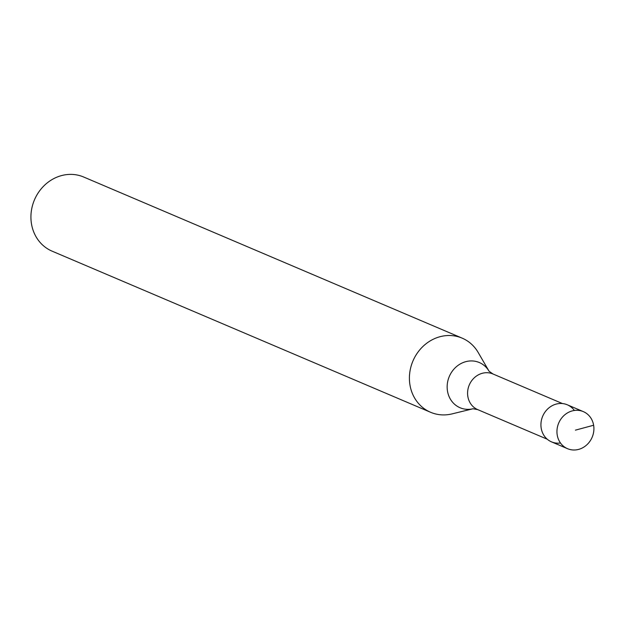 <?xml version="1.0" encoding="UTF-8"?>
<svg xmlns="http://www.w3.org/2000/svg" width="625" height="625" viewBox="0 0 625 625"><rect width="100%" height="100%" fill="white"/><g stroke="black" fill="none" stroke-linecap="round" stroke-linejoin="round"><path stroke-width="0.94" d="M578.648 449.391A20.148 18.164 -66.9 0 1 567.539 448.688A20.148 18.164 -66.9 0 1 557.109 428.984A20.148 18.164 -66.9 0 1 572.211 410.906A20.148 18.164 -66.9 0 1 583.32 411.617A20.148 18.164 -66.9 0 1 593.75 431.313A20.148 18.164 -66.9 0 1 578.648 449.391M583.32 411.617L567.305 404.797A20.148 18.164 113.1 0 0 556.188 404.094A20.148 18.164 113.1 0 0 541.086 422.172A20.148 18.164 113.1 0 0 551.516 441.867L567.539 448.688M560.492 443.008A20.148 18.164 -66.9 0 1 541.055 427.109A20.148 18.164 -66.9 0 1 556.188 404.094A20.148 18.164 -66.9 0 1 574.344 410.469M489.078 371.25L492.961 373.977A19.383 17.484 113.1 0 0 482.266 373.297A19.383 17.484 113.1 0 0 467.734 390.695A19.383 17.484 113.1 0 0 477.773 409.648L473.047 408.758L451.992 413.906A40.289 36.336 -66.9 0 1 430.594 412.281A40.289 36.336 -66.9 0 1 409.734 372.891A40.289 36.336 -66.9 0 1 439.938 336.734A40.289 36.336 -66.9 0 1 462.156 338.141A40.289 36.336 -66.9 0 1 478.156 352.438L489.047 371.203A24.57 22.164 -66.9 0 0 465.773 361.672A24.57 22.164 -66.9 0 0 447.445 390.82A24.57 22.164 -66.9 0 0 473.062 408.75L473.117 408.734M462.156 338.141L83.672 177.016A40.289 36.336 113.1 0 0 61.453 175.609A40.289 36.336 113.1 0 0 31.25 211.766A40.289 36.336 113.1 0 0 52.109 251.164L430.594 412.281M575.43 430.148L593.633 425.242M492.961 373.977L562.453 403.555M477.773 409.648L547.266 439.227"/></g></svg>
